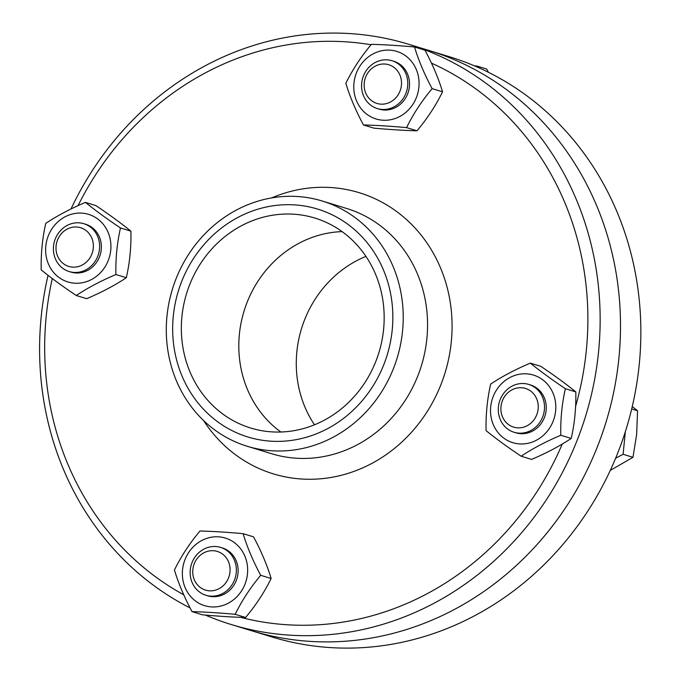 <?xml version="1.0" encoding="UTF-8"?>
<svg xmlns="http://www.w3.org/2000/svg" width="681" height="681" viewBox="0 0 681 681"><rect width="100%" height="100%" fill="white"/><g stroke="black" fill="none" stroke-linecap="round" stroke-linejoin="round"><path stroke-width="1.02" d="M408.523 44.231L449.23 56.668A303.385 278.027 107 0 1 640.54 317.721A303.385 278.027 107 0 1 474.257 615.93A303.385 278.027 107 0 1 271.915 636.956L251.57 630.742A303.385 278.027 -73 0 0 453.904 609.716A303.385 278.027 -73 0 0 620.187 311.506A303.385 278.027 -73 0 0 428.877 50.454A303.385 278.027 107 0 1 620.187 311.506A303.385 278.027 107 0 1 453.904 609.716A303.385 278.027 107 0 1 251.57 630.742L231.217 624.52A303.385 278.027 -73 0 0 433.55 603.494A303.385 278.027 -73 0 0 599.833 305.284A303.385 278.027 -73 0 0 408.523 44.231A303.385 278.027 -73 0 0 70.994 209.007M365.952 256.388A109.786 100.609 -73 0 0 314.494 424.799M342.109 231.617A109.786 100.609 -73 0 0 244.011 311.2A109.786 100.609 -73 0 0 280.87 432.018A109.786 100.609 107 0 1 244.011 311.2A109.786 100.609 107 0 1 342.109 231.617M562.268 444.029A294.005 269.429 107 0 1 426.442 594.079A294.005 269.429 107 0 1 240.521 617.318M183.776 594.811A294.005 269.429 107 0 1 52.284 278.546M78.06 205.662A294.005 269.429 107 0 1 371.043 44.759M431.431 63.112A294.005 269.429 107 0 1 575.564 406.54M48.036 275.311A303.385 278.027 -73 0 0 190.11 607.937M205.364 615.071A303.385 278.027 -73 0 0 231.217 624.52M323.892 420.415A109.786 100.609 107 0 1 250.676 428.026A109.786 100.609 107 0 1 186.543 293.639A109.786 100.609 107 0 1 314.835 218.048A109.786 100.609 107 0 1 384.058 312.511A109.786 100.609 107 0 1 323.892 420.415M327.408 428.741A119.166 109.207 107 0 1 173.28 316.273A119.166 109.207 107 0 1 347.582 224.092A119.166 109.207 107 0 1 327.408 428.741M332.813 437.398A128.232 117.515 107 0 1 247.288 446.285A128.232 117.515 107 0 1 172.37 289.306A128.232 117.515 107 0 1 322.232 201.014A128.232 117.515 107 0 1 403.092 311.353A128.232 117.515 107 0 1 332.813 437.398M207.552 595.747A25.018 22.933 -73 0 0 232.068 587.72A25.018 22.933 -73 0 0 236.137 560.684A25.018 22.933 -73 0 0 222.176 547.89M201.763 540.51A35.344 32.39 -73 0 0 195.779 601.212A35.344 32.39 -73 0 0 247.475 573.87A35.344 32.39 -73 0 0 201.763 540.51M243.108 533.666C247.101 546.971 252.966 560.855 260.704 575.309C250.319 587.737 241.806 600.727 235.166 614.296C218.916 612.832 204.538 611.947 192.033 611.632C184.296 597.177 178.431 583.294 174.438 569.98C181.078 556.42 189.59 543.421 199.976 531.001C212.481 531.316 226.858 532.202 243.108 533.666L253.545 536.849C261.283 551.304 267.148 565.187 271.132 578.501C264.492 592.07 255.979 605.06 245.594 617.48C233.089 617.165 218.712 616.279 202.461 614.815L192.033 611.632M260.704 575.309L271.132 578.501M235.166 614.296L245.594 617.48M222.627 593.526A25.018 22.933 -73 0 0 236.341 568.924A25.018 22.933 -73 0 0 220.559 547.396A25.018 22.933 -73 0 0 191.318 564.626A25.018 22.933 -73 0 0 205.943 595.254A25.018 22.933 -73 0 0 222.627 593.526M218.993 588.707A20.226 18.532 107 0 1 192.834 569.622A20.226 18.532 107 0 1 222.415 553.976A20.226 18.532 107 0 1 218.993 588.707M515.704 432.767A25.018 22.933 -73 0 0 545.089 415.58A25.018 22.933 -73 0 0 530.329 384.91M493.316 424.672A35.344 32.39 -73 0 0 549.55 428.145A35.344 32.39 -73 0 0 526.617 373.843A35.344 32.39 -73 0 0 493.316 424.672M490.669 384.084C502.008 376.525 515.228 369.536 530.312 363.118C540.127 371.068 551.814 379.598 565.375 388.698C561.97 403.646 560.437 419.164 560.786 435.253C545.694 441.671 532.482 448.66 521.135 456.219C507.575 447.119 495.887 438.59 486.081 430.639C485.732 414.55 487.264 399.032 490.669 384.084M521.135 456.219L531.572 459.411C546.656 452.993 559.876 446.004 571.214 438.436C574.619 423.497 576.152 407.979 575.803 391.89C565.988 383.931 554.308 375.401 540.748 366.301L530.312 363.118M560.786 435.253L571.214 438.436M565.375 388.698L575.803 391.89M542.536 397.176A25.018 22.933 -73 0 0 528.72 384.416A25.018 22.933 -73 0 0 499.471 401.645A25.018 22.933 -73 0 0 514.095 432.273A25.018 22.933 -73 0 0 538.509 424.144A25.018 22.933 -73 0 0 542.536 397.176M536.645 398.751A20.226 18.532 107 0 1 517.594 427.838A20.226 18.532 107 0 1 504.468 396.768A20.226 18.532 107 0 1 536.645 398.751M610.278 470.418L632.972 457.309L636.65 434.452L637.561 410.754L632.257 406.557M615.615 458.253L623.106 454.295L632.972 457.309M631.687 408.958L637.561 410.754M623.106 454.295L625.337 431.694M378.968 109.071A25.018 22.933 -73 0 0 408.353 91.884A25.018 22.933 -73 0 0 393.592 61.213M399.67 116.536A35.344 32.39 -73 0 0 405.646 55.842A35.344 32.39 -73 0 0 353.958 83.176A35.344 32.39 -73 0 0 399.67 116.536M363.45 124.955C355.712 110.492 349.847 96.617 345.854 83.303C352.494 69.734 361.007 56.744 371.392 44.325C383.897 44.64 398.274 45.525 414.525 46.98C418.517 60.294 424.382 74.178 432.12 88.632C421.735 101.052 413.222 114.05 406.583 127.611C390.332 126.155 375.955 125.27 363.45 124.955L373.886 128.139C390.136 129.603 404.514 130.488 417.01 130.803C427.404 118.383 435.917 105.385 442.556 91.816C438.564 78.511 432.699 64.627 424.961 50.173L414.525 46.98M406.583 127.611L417.01 130.803M432.12 88.632L442.556 91.816M375.291 62.456A25.018 22.933 -73 0 0 361.577 87.049A25.018 22.933 -73 0 0 377.359 108.577A25.018 22.933 -73 0 0 406.6 91.348A25.018 22.933 -73 0 0 391.984 60.72A25.018 22.933 -73 0 0 375.291 62.456M375.257 66.142A20.226 18.532 107 0 1 401.415 85.236A20.226 18.532 107 0 1 371.826 100.882A20.226 18.532 107 0 1 375.257 66.142M488.405 72.28L486.711 69.045L476.853 66.031L474.521 65.887M477.296 67.078L476.853 66.031M70.815 272.051A25.018 22.933 -73 0 0 87.645 270.357A25.018 22.933 -73 0 0 101.358 245.688A25.018 22.933 -73 0 0 85.44 224.194M108.117 232.383A35.344 32.39 -73 0 0 51.875 228.91A35.344 32.39 -73 0 0 74.816 283.211A35.344 32.39 -73 0 0 108.117 232.383M115.898 274.528C100.805 280.947 87.594 287.935 76.246 295.503C62.686 286.403 50.998 277.874 41.192 269.914C40.843 253.826 42.375 238.307 45.772 223.368C57.119 215.8 70.33 208.812 85.423 202.393C95.238 210.352 106.926 218.882 120.486 227.982C117.081 242.921 115.549 258.44 115.898 274.528L126.325 277.72C129.731 262.772 131.263 247.254 130.914 231.165C121.099 223.215 109.411 214.685 95.859 205.585L85.423 202.393M76.246 295.503L86.683 298.687C101.767 292.268 114.987 285.279 126.325 277.72M120.486 227.982L130.914 231.165M55.382 258.806A25.018 22.933 -73 0 0 69.207 271.557A25.018 22.933 -73 0 0 98.447 254.328A25.018 22.933 -73 0 0 83.823 223.7A25.018 22.933 -73 0 0 59.409 231.838A25.018 22.933 -73 0 0 55.382 258.806M57.596 256.099A20.226 18.532 107 0 1 76.655 227.011A20.226 18.532 107 0 1 89.781 258.09A20.226 18.532 107 0 1 57.596 256.099M271.591 197.924A147.002 134.719 107 0 1 442.573 273.047A147.002 134.719 107 0 1 371.358 463.676A147.002 134.719 107 0 1 203.568 420.543M322.232 201.014L346.569 208.446A128.232 117.515 107 0 1 427.43 318.785A128.232 117.515 107 0 1 357.142 444.838A128.232 117.515 107 0 1 271.625 453.725L247.288 446.285M222.457 547.975L220.559 547.396M207.833 595.832L205.943 595.254M530.61 384.995L528.72 384.416M515.985 432.852L514.095 432.273M393.873 61.299L391.984 60.72M379.249 109.156L377.359 108.577M85.721 224.279L83.823 223.7M71.096 272.136L69.207 271.557"/></g></svg>
